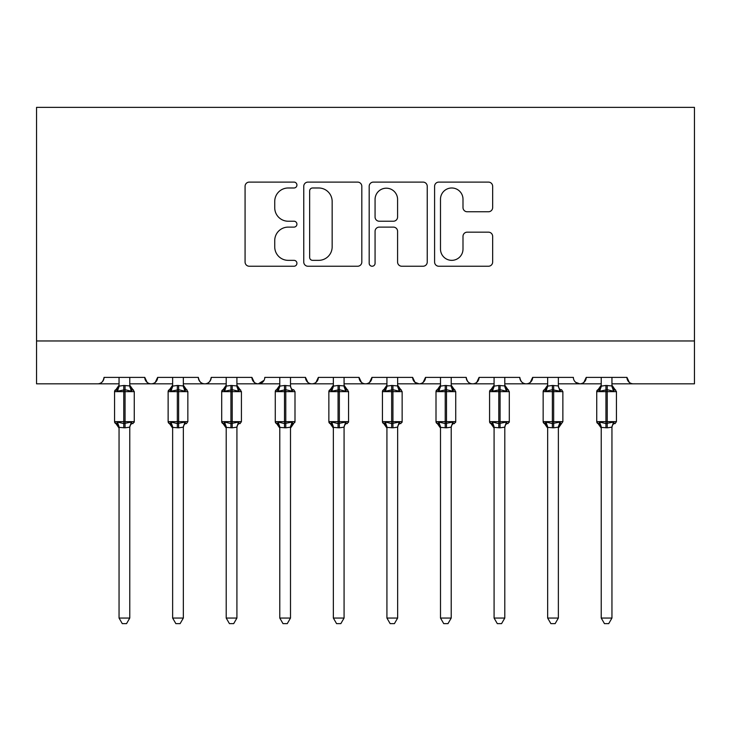 <?xml version="1.0" encoding="UTF-8"?>
<svg xmlns="http://www.w3.org/2000/svg" width="731" height="731" viewBox="0 0 731 731"><rect width="100%" height="100%" fill="white"/><g stroke="black" fill="none" stroke-linecap="round" stroke-linejoin="round"><path stroke-width="1.1" d="M296.923 185.044A2.942 2.942 0 0 0 293.981 182.101L249.28 182.101A4.203 4.203 0 0 0 245.077 186.304L245.077 262.036A4.203 4.203 0 0 0 249.28 266.239L293.981 266.239A2.942 2.942 0 0 0 296.923 263.297A2.942 2.942 0 0 0 293.981 260.346L288.197 260.346A13.46 13.46 0 0 1 274.737 246.886L274.737 240.572A13.46 13.46 0 0 1 288.197 227.113L293.981 227.113A2.942 2.942 0 0 0 296.923 224.17A2.942 2.942 0 0 0 293.981 221.228L288.197 221.228A13.46 13.46 0 0 1 274.737 207.759L274.737 201.454A13.46 13.46 0 0 1 288.197 187.986L293.981 187.986A2.942 2.942 0 0 0 296.923 185.044M488.445 211.762A4.203 4.203 0 0 0 492.657 207.549L492.657 186.304A4.203 4.203 0 0 0 488.445 182.101L438.81 182.101A4.203 4.203 0 0 0 434.598 186.304L434.598 262.036A4.203 4.203 0 0 0 438.81 266.239L488.445 266.239A4.203 4.203 0 0 0 492.657 262.036L492.657 236.369A4.203 4.203 0 0 0 488.445 232.166L467.2 232.166A4.203 4.203 0 0 0 462.997 236.369L462.997 249.097A11.257 11.257 0 0 1 451.74 260.346A11.257 11.257 0 0 1 440.491 249.097L440.491 199.243A11.257 11.257 0 0 1 451.74 187.986A11.257 11.257 0 0 1 462.997 199.243L462.997 207.549A4.203 4.203 0 0 0 467.2 211.762L488.445 211.762M36.55 340.966L694.45 340.966L694.45 107.375L36.55 107.375L36.55 383.821L97.625 383.821C101.033 383.939 103.181 381.801 104.058 377.397L144.775 377.397L147.123 382.359M361.818 186.304A4.203 4.203 0 0 0 357.614 182.101L307.97 182.101A4.203 4.203 0 0 0 303.758 186.304L303.758 262.036A4.203 4.203 0 0 0 307.97 266.239L357.614 266.239A4.203 4.203 0 0 0 361.818 262.036L361.818 186.304M373.386 182.101L423.03 182.101A4.203 4.203 0 0 1 427.242 186.304L427.242 262.036A4.203 4.203 0 0 1 423.03 266.239L401.785 266.239A4.203 4.203 0 0 1 397.582 262.036L397.582 231.325A4.203 4.203 0 0 0 393.369 227.113L379.279 227.113A4.203 4.203 0 0 0 375.067 231.325L375.067 263.297A2.942 2.942 0 0 1 372.125 266.239A2.942 2.942 0 0 1 369.182 263.297L369.182 186.304A4.203 4.203 0 0 1 373.386 182.101M129.771 383.821L151.198 383.821C147.79 383.939 145.652 381.801 144.775 377.397A6.433 6.433 0 0 0 151.198 383.821A6.433 6.433 0 0 0 157.631 377.397L198.348 377.397A6.433 6.433 0 0 0 204.771 383.821A6.433 6.433 0 0 0 211.204 377.397L251.921 377.397A6.433 6.433 0 0 0 258.354 383.821A6.433 6.433 0 0 0 264.777 377.397L305.494 377.397A6.433 6.433 0 0 0 311.927 383.821A6.433 6.433 0 0 0 318.35 377.397L359.067 377.397A6.433 6.433 0 0 0 365.5 383.821A6.433 6.433 0 0 0 371.933 377.397L412.649 377.397A6.433 6.433 0 0 0 419.073 383.821A6.433 6.433 0 0 0 425.506 377.397L466.223 377.397A6.433 6.433 0 0 0 472.646 383.821A6.433 6.433 0 0 0 479.079 377.397L519.796 377.397A6.433 6.433 0 0 0 526.229 383.821A6.433 6.433 0 0 0 532.652 377.397L573.369 377.397A6.433 6.433 0 0 0 579.802 383.821A6.433 6.433 0 0 0 586.225 377.397L626.942 377.397L629.3 382.359M558.365 383.821L579.802 383.821C583.21 383.939 585.348 381.801 586.225 377.397L583.877 382.359M504.792 383.821L526.229 383.821C529.637 383.939 531.775 381.801 532.652 377.397L530.304 382.359M451.219 383.821L472.646 383.821C476.064 383.939 478.202 381.801 479.079 377.397L476.731 382.359M397.646 383.821L419.073 383.821C422.481 383.939 424.629 381.801 425.506 377.397L423.158 382.359M412.649 377.397L414.998 382.359M344.073 383.821L365.5 383.821C368.908 383.939 371.056 381.801 371.933 377.397L369.575 382.359M386.927 383.821L365.5 383.821C362.092 383.939 359.944 381.801 359.067 377.397L361.425 382.359M290.499 383.821L311.927 383.821C315.335 383.939 317.482 381.801 318.35 377.397L316.002 382.359M333.354 383.821L311.927 383.821C308.519 383.939 306.371 381.801 305.494 377.397L307.842 382.359M236.917 383.821L258.354 383.821C254.936 383.939 252.798 381.801 251.921 377.397L254.269 382.359M172.635 383.821L151.198 383.821C154.606 383.939 156.754 381.801 157.631 377.397L155.283 382.359M626.942 377.397A6.433 6.433 0 0 0 633.375 383.821C629.967 383.939 627.819 381.801 626.942 377.397M694.45 340.966L694.45 383.821L611.948 383.821M97.625 383.821C101.033 383.939 103.181 381.801 104.058 377.397A6.433 6.433 0 0 1 97.625 383.821L119.052 383.821M183.344 383.821L204.771 383.821C208.189 383.939 210.327 381.801 211.204 377.397M226.208 383.821L204.771 383.821C201.363 383.939 199.225 381.801 198.348 377.397M279.781 383.821L258.354 383.821L264.083 380.303M440.501 383.821L419.073 383.821L414.934 382.313M494.083 383.821L472.646 383.821C469.238 383.939 467.1 381.801 466.223 377.397M547.656 383.821L526.229 383.821C522.811 383.939 520.673 381.801 519.796 377.397M601.229 383.821L579.802 383.821L575.663 382.313M312.594 187.986A2.942 2.942 0 0 0 309.652 190.937L309.652 257.403A2.942 2.942 0 0 0 312.594 260.346L318.698 260.346A13.46 13.46 0 0 0 332.157 246.886L332.157 201.454A13.46 13.46 0 0 0 318.698 187.986L312.594 187.986M397.582 199.453A11.257 11.257 0 0 0 386.324 188.196A11.257 11.257 0 0 0 375.067 199.453L375.067 217.016A4.203 4.203 0 0 0 379.279 221.228L393.369 221.228A4.203 4.203 0 0 0 397.582 217.016L397.582 199.453M129.771 377.397L129.771 385.895A4.715 4.496 180 0 0 132.247 389.842L131.324 391.222L125.056 389.714L117.499 391.222L115.964 389.632A2.147 2.147 0 0 0 114.557 391.642L114.557 421.65A2.147 2.147 0 0 0 115.964 423.66L114.557 421.65L134.266 421.65L134.266 391.642L129.771 385.2L132.868 389.632A2.147 2.147 0 0 1 133.481 389.979M132.868 423.66L134.266 421.65A2.147 2.147 0 0 1 134.157 422.344M129.771 427.397L129.771 427.397A4.715 4.496 0 0 1 132.247 423.441L131.324 422.07L129.771 427.178L125.056 427.809L119.052 427.397A4.715 4.496 0 0 0 116.576 423.441L117.499 422.07L123.767 423.578L131.324 422.07M119.052 385.895L119.052 385.895A4.715 4.496 180 0 1 116.576 389.842M119.052 428.083L115.964 423.66L116.576 423.441M129.771 427.178L129.771 618.051L119.052 618.051L119.052 427.37M119.052 377.397L119.052 386.114L123.767 385.475L129.771 385.922M117.499 391.222L119.052 386.114M129.771 386.114L131.324 391.222M117.499 422.07L119.052 427.178M129.771 618.051L126.554 623.625L122.269 623.625L119.052 618.051M183.344 377.397L183.344 385.895A4.715 4.496 180 0 0 185.82 389.842L184.897 391.222L178.629 389.714L171.072 391.222L169.537 389.632A2.147 2.147 0 0 0 168.13 391.642L168.13 421.65A2.147 2.147 0 0 0 169.537 423.66L168.13 421.65L187.849 421.65L187.849 391.642L183.344 385.2L186.442 389.632A2.147 2.147 0 0 1 187.054 389.979M183.344 427.397L183.344 427.397A4.715 4.496 0 0 1 185.82 423.441L184.897 422.07L183.353 427.178L178.629 427.809L172.635 427.397A4.715 4.496 0 0 0 170.159 423.441L171.072 422.07L177.341 423.578L184.897 422.07M172.635 385.895L172.635 385.895A4.715 4.496 180 0 1 170.159 389.842M236.917 377.397L236.917 385.895A4.715 4.496 180 0 0 239.393 389.842L238.47 391.222L232.202 389.714L224.655 391.222L223.11 389.632A2.147 2.147 0 0 0 221.703 391.642L221.703 421.65A2.147 2.147 0 0 0 223.11 423.66L221.703 421.65L241.422 421.65L241.422 391.642L236.917 385.2L240.015 389.632A2.147 2.147 0 0 1 240.627 389.979M236.917 427.397L236.917 427.397A4.715 4.496 0 0 1 239.393 423.441L238.47 422.07L236.926 427.178L232.202 427.809L226.208 427.397A4.715 4.496 0 0 0 223.732 423.441L224.655 422.07L230.923 423.578L238.47 422.07M226.208 385.895L226.208 385.895A4.715 4.496 180 0 1 223.732 389.842M290.499 377.397L290.499 385.895A4.715 4.496 180 0 0 292.967 389.842L292.053 391.222L285.784 389.714L278.228 391.222L276.683 389.632A2.147 2.147 0 0 0 275.276 391.642L275.276 421.65A2.147 2.147 0 0 0 276.683 423.66L275.276 421.65L294.995 421.65A2.147 2.147 0 0 1 294.876 422.344M290.499 427.397L290.499 427.397A4.715 4.496 0 0 1 292.967 423.441L292.053 422.07L290.499 427.178L285.784 427.809L279.781 427.397A4.715 4.496 0 0 0 277.305 423.441L278.228 422.07L284.496 423.578L292.053 422.07M279.781 385.895L279.781 385.895A4.715 4.496 180 0 1 277.305 389.842M344.073 377.397L344.073 385.895A4.715 4.496 180 0 0 346.549 389.842L345.626 391.222L339.358 389.714L331.801 391.222L330.257 389.632A2.147 2.147 0 0 0 328.859 391.642L328.859 421.65A2.147 2.147 0 0 0 330.257 423.66L328.859 421.65L348.568 421.65L348.568 391.642L344.073 385.2L347.161 389.632A2.147 2.147 0 0 1 347.782 389.979M347.161 423.66L348.568 421.65A2.147 2.147 0 0 1 348.449 422.344M344.073 427.397L344.073 427.397A4.715 4.496 0 0 1 346.549 423.441L345.626 422.07L344.073 427.178L339.358 427.809L333.354 427.397A4.715 4.496 0 0 0 330.878 423.441L331.801 422.07L338.069 423.578L345.626 422.07M333.354 385.895L333.354 385.895A4.715 4.496 180 0 1 330.878 389.842M172.635 428.083L169.537 423.66L170.159 423.441M183.353 427.178L183.344 618.051L172.635 618.051L172.635 427.37M172.635 377.397L172.626 386.114L177.341 385.475L183.344 385.922M171.072 391.222L172.626 386.114M183.353 386.114L184.897 391.222M171.072 422.07L172.626 427.178M183.344 618.051L180.128 623.625L175.851 623.625L172.635 618.051M226.208 428.083L223.11 423.66L223.732 423.441M236.926 427.178L236.917 618.051L226.208 618.051L226.208 427.37M226.208 377.397L226.199 386.114L230.923 385.475L236.917 385.922M224.655 391.222L226.199 386.114M236.926 386.114L238.47 391.222M224.655 422.07L226.199 427.178M236.917 618.051L233.701 623.625L229.424 623.625L226.208 618.051M279.781 428.083L276.683 423.66L277.305 423.441M293.588 423.66L290.499 428.083L294.995 421.65L294.995 391.642L275.276 391.642L279.781 385.2M290.499 427.178L290.499 618.051L279.781 618.051L279.781 427.37M279.781 377.397L279.781 386.114L284.496 385.475L290.499 385.922M278.228 391.222L279.781 386.114M290.499 386.114L292.053 391.222M278.228 422.07L279.781 427.178M290.499 618.051L287.274 623.625L282.998 623.625L279.781 618.051M333.354 428.083L330.257 423.66L330.878 423.441M344.073 427.178L344.073 618.051L333.354 618.051L333.354 427.37M333.354 377.397L333.354 386.114L338.069 385.475L344.073 385.922M331.801 391.222L333.354 386.114M344.073 386.114L345.626 391.222M331.801 422.07L333.354 427.178M344.073 618.051L340.856 623.625L336.571 623.625L333.354 618.051M397.646 377.397L397.646 385.895A4.715 4.496 180 0 0 400.122 389.842L399.199 391.222L392.931 389.714L385.374 391.222L383.839 389.632A2.147 2.147 0 0 0 382.432 391.642L382.432 421.65A2.147 2.147 0 0 0 383.839 423.66L382.432 421.65L402.141 421.65L402.141 391.642L397.646 385.2L400.743 389.632A2.147 2.147 0 0 1 401.356 389.979M400.743 423.66L402.141 421.65A2.147 2.147 0 0 1 402.032 422.344M397.646 427.397L397.646 427.397A4.715 4.496 0 0 1 400.122 423.441L399.199 422.07L397.646 427.178L392.931 427.809L386.927 427.397A4.715 4.496 0 0 0 384.451 423.441L385.374 422.07L391.642 423.578L399.199 422.07M386.927 385.895L386.927 385.895A4.715 4.496 180 0 1 384.451 389.842M386.927 428.083L383.839 423.66L384.451 423.441M397.646 427.178L397.646 618.051L386.927 618.051L386.927 427.37M386.927 377.397L386.927 386.114L391.642 385.475L397.646 385.922M385.374 391.222L386.927 386.114M397.646 386.114L399.199 391.222M385.374 422.07L386.927 427.178M397.646 618.051L394.429 623.625L390.144 623.625L386.927 618.051M451.219 377.397L451.219 385.895A4.715 4.496 180 0 0 453.695 389.842L452.772 391.222L446.504 389.714L438.947 391.222L437.412 389.632A2.147 2.147 0 0 0 436.005 391.642L436.005 421.65A2.147 2.147 0 0 0 437.412 423.66L436.005 421.65L455.724 421.65L455.724 391.642L451.219 385.2L454.316 389.632A2.147 2.147 0 0 1 454.929 389.979M454.316 423.66L455.724 421.65A2.147 2.147 0 0 1 455.605 422.344M451.219 427.397L451.219 427.397A4.715 4.496 0 0 1 453.695 423.441L452.772 422.07L451.219 427.178L446.504 427.809L440.501 427.397A4.715 4.496 0 0 0 438.033 423.441L438.947 422.07L445.216 423.578L452.772 422.07M440.501 385.895L440.501 385.895A4.715 4.496 180 0 1 438.033 389.842M440.501 428.083L437.412 423.66L438.033 423.441M451.219 427.178L451.219 618.051L440.501 618.051L440.501 427.37M440.501 377.397L440.501 386.114L445.216 385.475L451.219 385.922M438.947 391.222L440.501 386.114M451.219 386.114L452.772 391.222M438.947 422.07L440.501 427.178M451.219 618.051L448.002 623.625L443.726 623.625L440.501 618.051M504.792 377.397L504.792 385.895A4.715 4.496 180 0 0 507.268 389.842L506.345 391.222L500.077 389.714L492.53 391.222L490.985 389.632A2.147 2.147 0 0 0 489.578 391.642L489.578 421.65A2.147 2.147 0 0 0 490.985 423.66L489.578 421.65L509.297 421.65L509.297 391.642L504.792 385.2L507.89 389.632A2.147 2.147 0 0 1 508.502 389.979M507.89 423.66L509.297 421.65A2.147 2.147 0 0 1 509.178 422.344M504.792 427.397L504.792 427.397A4.715 4.496 0 0 1 507.268 423.441L506.345 422.07L504.801 427.178L500.077 427.809L494.083 427.397A4.715 4.496 0 0 0 491.607 423.441L492.53 422.07L498.798 423.578L506.345 422.07M494.083 385.895L494.083 385.895A4.715 4.496 180 0 1 491.607 389.842M494.083 428.083L490.985 423.66L491.607 423.441M504.801 427.178L504.792 618.051L494.083 618.051L494.083 427.37M494.083 377.397L494.074 386.114L498.798 385.475L504.792 385.922M492.53 391.222L494.074 386.114M504.801 386.114L506.345 391.222M492.53 422.07L494.074 427.178M504.792 618.051L501.576 623.625L497.299 623.625L494.083 618.051M547.656 428.083L544.558 423.66L546.103 422.07L552.371 423.578L552.371 421.65L543.151 421.65A2.147 2.147 0 0 0 544.558 423.66L543.151 421.65L543.151 391.642A2.147 2.147 0 0 1 544.558 389.632L543.151 391.642L552.371 391.642L552.371 389.714L546.103 391.222L544.558 389.632L547.656 385.2M558.365 427.397L558.365 427.397A4.715 4.496 0 0 1 560.841 423.441L559.928 422.07L558.374 427.178L553.659 427.809L547.656 427.397A4.715 4.496 0 0 0 545.18 423.441M547.656 385.895L547.656 385.895A4.715 4.496 180 0 1 545.18 389.842M562.87 421.65L562.87 391.642L552.371 391.642L552.371 421.65L562.87 421.65L558.365 428.083L561.463 423.66M558.374 427.178L558.365 618.051L547.656 618.051L547.656 427.37M558.365 377.397L558.365 385.895A4.715 4.496 180 0 0 560.841 389.842L559.928 391.222L552.371 389.714L552.371 385.475L558.365 385.922M547.656 377.397L547.647 386.114L552.371 385.475M552.371 427.809L552.371 423.578L559.928 422.07M546.103 391.222L547.647 386.114M558.374 386.114L559.928 391.222M546.103 422.07L547.647 427.178M558.365 618.051L555.149 623.625L550.872 623.625L547.656 618.051M611.948 377.397L611.948 385.895A4.715 4.496 180 0 0 614.424 389.842L613.501 391.222L607.233 389.714L599.676 391.222L598.132 389.632A2.147 2.147 0 0 0 596.734 391.642L596.734 421.65A2.147 2.147 0 0 0 598.132 423.66L596.734 421.65L616.443 421.65L616.443 391.642L611.948 385.2L615.036 389.632A2.147 2.147 0 0 1 615.657 389.979M611.948 427.397L611.948 427.397A4.715 4.496 0 0 1 614.424 423.441L613.501 422.07L611.948 427.178L607.233 427.809L601.229 427.397A4.715 4.496 0 0 0 598.753 423.441L599.676 422.07L605.944 423.578L613.501 422.07M601.229 385.895L601.229 385.895A4.715 4.496 180 0 1 598.753 389.842M601.229 428.083L598.132 423.66L598.753 423.441M611.948 427.178L611.948 618.051L601.229 618.051L601.229 427.37M601.229 377.397L601.229 386.114L605.944 385.475L611.948 385.922M599.676 391.222L601.229 386.114M611.948 386.114L613.501 391.222M599.676 422.07L601.229 427.178M611.948 618.051L608.731 623.625L604.446 623.625L601.229 618.051M123.767 385.475L123.767 391.642L114.557 391.642L119.052 385.2M134.266 391.642L123.767 391.642L123.767 427.809M125.056 427.809L125.056 385.475M177.341 385.475L177.341 391.642L168.13 391.642L172.635 385.2M187.849 391.642L177.341 391.642L177.341 427.809M178.629 427.809L178.629 385.475M230.923 385.475L230.923 391.642L221.703 391.642L226.208 385.2M241.422 391.642L230.923 391.642L230.923 427.809M232.202 427.809L232.202 385.475M284.496 385.475L284.496 427.809M285.784 427.809L285.784 385.475M338.069 385.475L338.069 391.642L328.859 391.642L333.354 385.2M348.568 391.642L338.069 391.642L338.069 427.809M339.358 427.809L339.358 385.475M391.642 385.475L391.642 391.642L382.432 391.642L386.927 385.2M402.141 391.642L391.642 391.642L391.642 427.809M392.931 427.809L392.931 385.475M445.216 385.475L445.216 391.642L436.005 391.642L440.501 385.2M455.724 391.642L445.216 391.642L445.216 427.809M446.504 427.809L446.504 385.475M498.798 385.475L498.798 391.642L489.578 391.642L494.083 385.2M509.297 391.642L498.798 391.642L498.798 427.809M500.077 427.809L500.077 385.475M553.659 427.809L553.659 385.475M605.944 385.475L605.944 391.642L596.734 391.642L601.229 385.2M616.443 391.642L605.944 391.642L605.944 427.809M607.233 427.809L607.233 385.475M114.557 421.65L114.557 391.642M186.442 423.66L187.849 421.65M240.015 423.66L241.422 421.65M293.588 389.632L294.995 391.642M168.13 421.65L168.13 391.642M221.703 421.65L221.703 391.642M275.276 421.65L275.276 391.642M328.859 421.65L328.859 391.642M382.432 421.65L382.432 391.642M436.005 421.65L436.005 391.642M489.578 421.65L489.578 391.642M561.463 389.632L562.87 391.642M543.151 421.65L543.151 391.642M615.036 423.66L616.443 421.65M596.734 421.65L596.734 391.642"/></g></svg>
